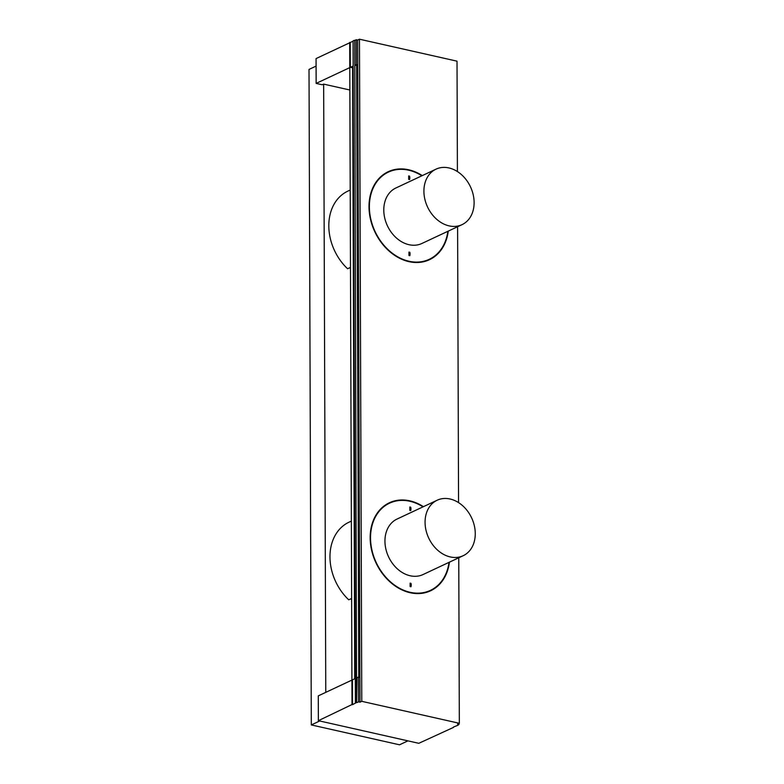 <?xml version="1.0" encoding="UTF-8"?>
<svg xmlns="http://www.w3.org/2000/svg" width="784" height="784" viewBox="0 0 784 784"><rect width="100%" height="100%" fill="white"/><g stroke="black" fill="none" stroke-linecap="round" stroke-linejoin="round"><path stroke-width="1.18" d="M349.86 90.013L323.655 84.113L322.244 84.77L316.148 83.398L349.782 67.62M349.693 42.787L316.06 58.575L316.148 83.398M357.749 64.876L357.661 40.053L356.23 39.729L356.308 64.553L357.749 64.876L359.885 677.347L358.455 677.023L358.533 701.847L359.974 702.17L359.885 677.347M357.749 65.503L354.809 65.258L356.308 64.553M353.182 67.787L350.321 67.365L353.172 66.032M353.084 41.199L350.232 42.532L350.321 67.365M354.809 65.258L354.721 40.435L356.23 39.729M325.772 692.35L323.655 84.113M351.634 598.457L348.743 599.809A48.157 37.269 -115.1 0 1 348.478 522.448L351.359 521.095M351.624 601.857L351.644 601.847A47.716 36.926 -115.1 0 1 351.624 601.857L351.614 599.515A45.531 35.231 -115.1 0 1 350.83 598.829M350.487 270.813A47.716 36.926 -115.1 0 1 350.468 270.794L350.458 268.451A45.531 35.231 -115.1 0 1 349.674 267.765M350.477 267.393L347.586 268.745A48.157 37.269 -115.1 0 1 347.322 191.384L350.203 190.032M319.696 720.996L311.307 724.935L309.014 69.423L316.089 66.111M453.515 727.023L457.885 725.269L458.963 724.465L458.954 723.475M356.642 65.68L358.778 677.092M358.455 677.023L356.945 677.729L356.602 702.464L354.721 40.435M356.602 702.464L352.545 704.659L352.457 679.836L355.309 678.493M355.397 703.023L353.084 40.895L354.29 40.337M352.545 704.659L352.006 704.542L349.693 42.414L350.232 42.532M357.661 40.053L359.464 39.2L457.023 61.172L457.405 171.559M453.515 727.395L418.803 743.31L318.373 720.692L352.006 704.542M458.758 557.796L459.336 723.299L457.523 724.142L458.963 724.465M351.918 680.091L318.284 695.869L318.373 720.692M357.034 702.562L358.533 701.847M311.307 724.935L399.536 744.8L407.925 740.86M428.681 591.597A48.598 37.603 64.9 0 0 431.249 589.98M433.562 588.666L434.12 588.402A48.598 37.603 64.9 0 0 435.071 587.647M429.71 591.175A48.598 37.603 64.9 0 0 431.563 590.146L429.073 591.44M459.336 723.299L361.777 701.327L359.974 702.17M428.554 260.112A48.598 37.603 64.9 0 0 430.406 259.083L427.917 260.376M430.093 258.916A48.598 37.603 -115.1 0 1 427.525 260.533M432.405 257.603L432.964 257.338A48.598 37.603 64.9 0 0 433.915 256.584M389.187 171.755A48.598 37.603 64.9 0 0 388.815 171.853L390.02 171.412M391.863 170.745L392.833 170.422A48.598 37.603 64.9 0 0 387.286 172.166M448.252 231.113A48.598 37.603 -115.1 0 1 429.465 259.71A48.598 37.603 -115.1 0 1 389.354 251.282A48.598 37.603 -115.1 0 1 369.009 206.751A48.598 37.603 -115.1 0 1 388.178 171.725A48.598 37.603 -115.1 0 1 422.272 175.606M352.604 67.875L354.731 678.768M393.019 501.809L393.989 501.486A48.598 37.603 64.9 0 0 388.443 503.23M389.971 502.622L391.177 502.475M457.601 226.733L458.562 502.622M361.777 701.327L359.464 39.2M449.408 562.177A48.598 37.603 -115.1 0 1 430.622 590.773A48.598 37.603 -115.1 0 1 390.51 582.345A48.598 37.603 -115.1 0 1 370.166 537.814A48.598 37.603 -115.1 0 1 389.334 502.789A48.598 37.603 -115.1 0 1 423.429 506.67M425.065 522.32A30.645 23.716 64.9 0 0 437.893 550.397A30.645 23.716 64.9 0 0 463.187 555.709A30.645 23.716 64.9 0 0 471.635 517.901A30.645 23.716 64.9 0 0 437.149 500.231A30.645 23.716 64.9 0 0 425.065 522.32M463.187 555.709L423.066 574.535A30.645 23.716 -115.1 0 1 397.772 569.223A30.645 23.716 -115.1 0 1 384.944 541.146A30.645 23.716 -115.1 0 1 397.037 519.057L437.149 500.231M410.708 510.609L409.856 510.413A3.94 2.136 -77.3 0 0 409.836 507.003L410.698 507.199A3.94 2.136 -77.3 0 1 410.708 510.609M409.856 510.413L409.836 507.003M410.983 586.755L410.12 586.559A3.94 2.136 -77.3 0 0 410.11 583.149L410.963 583.335A3.94 2.136 -77.3 0 1 410.983 586.755M410.12 586.559L410.11 583.149M424.095 592.939A48.157 37.269 64.9 0 0 428.427 591.312L430.436 590.372A48.157 37.269 64.9 0 0 449.016 562.363M423.027 506.856A48.157 37.269 64.9 0 0 389.521 503.181A48.157 37.269 64.9 0 0 376.242 562.608A48.157 37.269 64.9 0 0 430.436 590.372M389.521 503.181L387.512 504.122A48.157 37.269 64.9 0 0 387.031 504.357L384.944 505.337M351.604 598.466L351.614 599.515M427.937 591.538L425.849 592.518M423.909 191.257A30.645 23.716 64.9 0 0 436.737 219.334A30.645 23.716 64.9 0 0 462.031 224.655A30.645 23.716 64.9 0 0 470.478 186.837A30.645 23.716 64.9 0 0 435.992 169.168A30.645 23.716 64.9 0 0 423.909 191.257M462.031 224.655L421.91 243.471A30.645 23.716 -115.1 0 1 396.616 238.16A30.645 23.716 -115.1 0 1 383.788 210.083A30.645 23.716 -115.1 0 1 395.881 187.993L435.992 169.168M409.562 179.546L408.699 179.35A3.94 2.136 -77.3 0 0 408.68 175.939L409.542 176.135A3.94 2.136 -77.3 0 1 409.562 179.546M408.699 179.35L408.68 175.939M409.826 255.692L408.964 255.496A3.94 2.136 -77.3 0 0 408.954 252.085L409.807 252.272A3.94 2.136 -77.3 0 1 409.826 255.692M408.964 255.496L408.954 252.085M422.939 261.876A48.157 37.269 64.9 0 0 427.27 260.249L429.279 259.308A48.157 37.269 64.9 0 0 447.86 231.3M421.87 175.792A48.157 37.269 64.9 0 0 388.364 172.117A48.157 37.269 64.9 0 0 375.085 231.545A48.157 37.269 64.9 0 0 429.279 259.308M388.364 172.117L386.355 173.068A48.157 37.269 64.9 0 0 385.875 173.293L383.788 174.273M350.458 267.403L350.458 268.451M426.78 260.474L424.693 261.454"/></g></svg>
